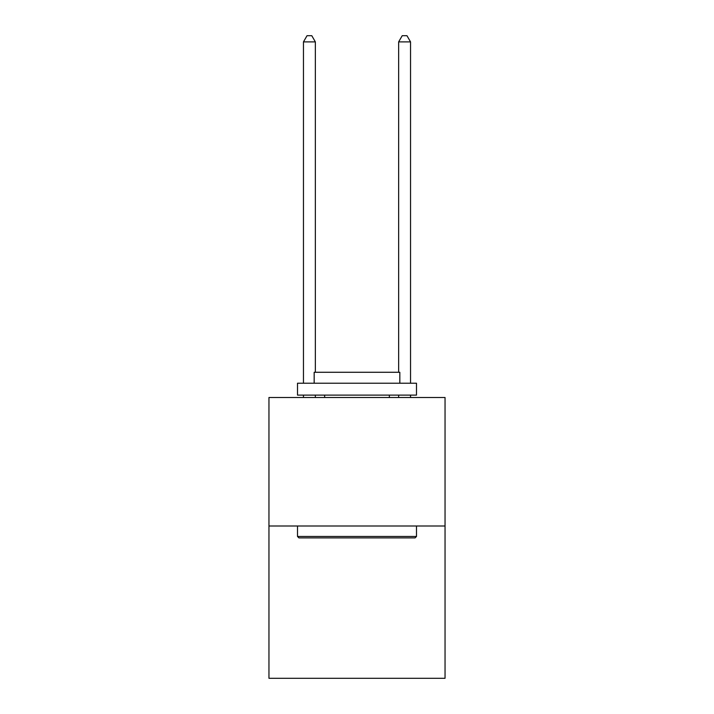 <?xml version="1.0" encoding="UTF-8"?>
<svg xmlns="http://www.w3.org/2000/svg" width="714" height="714" viewBox="0 0 714 714"><rect width="100%" height="100%" fill="white"/><g stroke="black" fill="none" stroke-linecap="round" stroke-linejoin="round"><path stroke-width="1.07" d="M445.045 526.004L445.045 397.502L268.955 397.502L268.955 678.3L445.045 678.3L445.045 526.004L268.955 526.004M415.066 537.901L298.934 537.901L297.506 536.473L416.494 536.473L415.066 537.901M297.506 383.222L416.494 383.222L416.494 395.119L297.506 395.119L297.506 383.222M399.831 383.222L399.831 372.28L314.169 372.28L314.169 383.222M297.506 526.004L297.506 536.473M416.494 526.004L416.494 536.473M324.638 395.119L324.638 397.502M389.362 395.119L389.362 397.502M315.356 397.502L315.356 395.119M315.356 372.28L315.356 41.885L303.459 41.885L303.459 383.222M303.459 397.502L303.459 395.119M303.459 41.885L307.029 35.7L311.786 35.7L315.356 41.885M410.541 397.502L410.541 395.119M410.541 383.222L410.541 41.885L398.644 41.885L398.644 372.28M398.644 395.119L398.644 397.502M398.644 41.885L402.214 35.7L406.971 35.7L410.541 41.885"/></g></svg>
